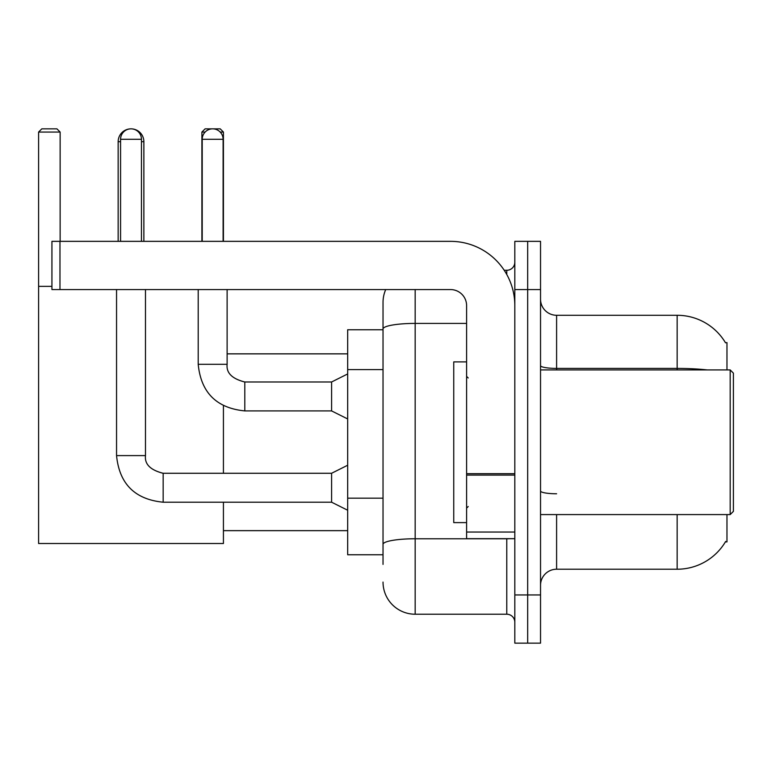 <?xml version="1.0" encoding="UTF-8"?>
<svg xmlns="http://www.w3.org/2000/svg" width="772" height="772" viewBox="0 0 772 772"><rect width="100%" height="100%" fill="white"/><g stroke="black" fill="none" stroke-linecap="round" stroke-linejoin="round"><path stroke-width="1.16" d="M726.973 369.923L726.973 342.604L725.506 342.807A56.25 56.25 0 0 0 677.15 315.285A56.25 56.25 0 0 1 725.39 342.604A56.25 56.25 0 0 0 677.15 315.285L556.602 315.285A16.077 16.077 0 0 1 540.535 299.208A16.077 16.077 0 0 0 556.602 315.285L556.602 369.923M726.973 514.577L726.973 541.896L725.39 541.896L725.67 541.423A56.25 56.25 0 0 1 677.15 569.225L556.602 569.225A16.077 16.077 0 0 0 540.535 585.292M383.028 564.4L383.028 328.988L383.028 329.75L347.67 329.75L347.67 554.759L383.028 554.759M527.672 594.942L527.672 643.153L540.535 643.153L540.535 594.942L527.672 594.942L527.672 643.153L514.818 643.153L514.818 594.942L527.672 594.942L527.672 289.568L527.672 594.942M514.818 594.942L514.818 241.346L527.672 241.346L527.672 289.568L527.672 241.346L540.535 241.346L540.535 594.942M415.172 289.568L415.172 614.222L506.779 614.222L506.779 538.682M504.222 270.277L506.779 270.277A8.038 8.038 0 0 0 514.818 262.248M383.028 359.945L383.028 302.421A32.144 32.144 0 0 1 385.71 289.568M383.028 549.934L383.028 507.812M466.606 323.41L415.172 323.41A32.144 5.578 180 0 0 383.028 328.988L383.028 302.421M514.818 622.261A8.038 8.038 0 0 0 506.779 614.222M415.172 614.222A32.144 32.144 0 0 1 383.028 582.078M118.155 241.346L118.155 141.701A12.854 12.854 0 0 1 131.018 128.847A10.451 10.451 0 0 1 141.459 139.288L141.459 241.346M143.872 241.346L143.872 141.701A12.854 12.854 0 0 0 131.018 128.847A10.451 10.451 0 0 0 120.567 139.288L120.567 241.346M223.426 502.205L223.426 543.507L38.6 543.507L38.6 132.06L41.813 128.847L56.925 128.847L60.139 132.06L38.6 132.06M60.139 241.346L60.139 132.06M38.6 286.354L51.936 286.354M223.426 473.275L223.426 405.725M205.12 132.06L201.897 132.06L205.111 128.847L220.213 128.847L223.426 132.06L223.426 241.346M223.426 132.06L220.203 132.06M201.897 132.06L201.897 241.346M347.67 510.234L331.593 502.205L331.593 473.275L347.67 465.236M116.553 289.568L116.553 455.596L145.483 455.596L145.483 289.568M202.216 241.346L202.216 139.288A10.451 10.451 0 0 1 212.657 128.847A10.451 10.451 0 0 1 223.108 139.288L223.108 241.346M347.67 418.945L331.593 410.916L331.593 381.986L347.67 373.947M198.201 289.568L198.201 364.307L227.122 364.307L227.122 289.568M514.818 538.682L466.606 538.682L466.606 473.69L514.818 473.69M514.818 305.635A64.288 64.288 0 0 0 450.53 241.346L59.975 241.346L59.975 289.568L450.53 289.568A16.077 16.077 0 0 1 466.606 305.635L466.606 473.69M59.975 289.568L51.936 289.568L51.936 241.346L59.975 241.346M730.187 369.923L733.4 373.146L733.4 511.363L730.187 514.577L730.187 369.923L540.535 369.923M466.606 361.894L453.743 361.894L453.743 522.615L466.606 522.615M383.028 369.595L347.67 369.595M383.028 498.172L347.67 498.172M556.602 514.577L556.602 569.225M677.15 569.225L677.15 514.577M725.506 342.807A56.25 56.25 0 0 0 677.15 315.285L677.15 368.408L556.602 368.408A16.077 2.789 0 0 1 540.535 365.619M707.287 369.923A56.25 9.766 180 0 0 677.15 368.408L677.15 369.923M540.535 289.568L514.818 289.568M556.602 493.771A16.077 2.789 -0 0 1 540.535 490.982M509.578 538.682A8.038 1.399 0 0 1 506.779 538.769L415.172 538.769A32.144 5.578 180 0 0 383.028 544.356M506.779 274.514L506.779 270.277M120.567 141.701L118.155 141.701M143.872 141.701L141.459 141.701M331.593 502.205L163.162 502.205C134.878 499.407 119.342 483.87 116.553 455.596C119.342 483.87 134.878 499.407 163.162 502.205C134.878 499.407 119.342 483.87 116.553 455.596C119.342 483.87 134.878 499.407 163.162 502.205L163.162 473.304C150.405 470.061 144.509 464.165 145.483 455.596C144.509 464.165 150.405 470.061 163.162 473.275C150.405 470.061 144.509 464.165 145.483 455.596C144.509 464.165 150.405 470.061 163.162 473.275C150.405 470.061 144.509 464.165 145.483 455.596M120.567 139.288L141.459 139.288M331.593 410.916L244.801 410.916C216.527 408.118 200.99 392.581 198.201 364.307C200.99 392.581 216.527 408.118 244.801 410.916C216.527 408.118 200.99 392.581 198.201 364.307C200.99 392.581 216.527 408.118 244.801 410.916L244.801 382.015C232.044 378.772 226.157 372.876 227.122 364.307C226.157 372.876 232.044 378.772 244.801 381.986C232.044 378.772 226.157 372.876 227.122 364.307C226.157 372.876 232.044 378.772 244.801 381.986L331.593 381.986M202.216 139.288L223.108 139.288M514.818 475.089L466.606 475.089M466.606 532.043L514.818 532.043M223.426 530.654L347.67 530.654M227.122 353.856L347.67 353.856M331.593 473.275L163.162 473.275M116.553 455.596C119.342 483.87 134.878 499.407 163.162 502.205M198.201 364.307C200.99 392.581 216.527 408.118 244.801 410.916M227.122 364.307C226.157 372.876 232.044 378.772 244.801 381.986M540.535 514.577L730.187 514.577M468.208 377.962L466.606 376.36M468.208 506.538L466.606 508.15"/></g></svg>

